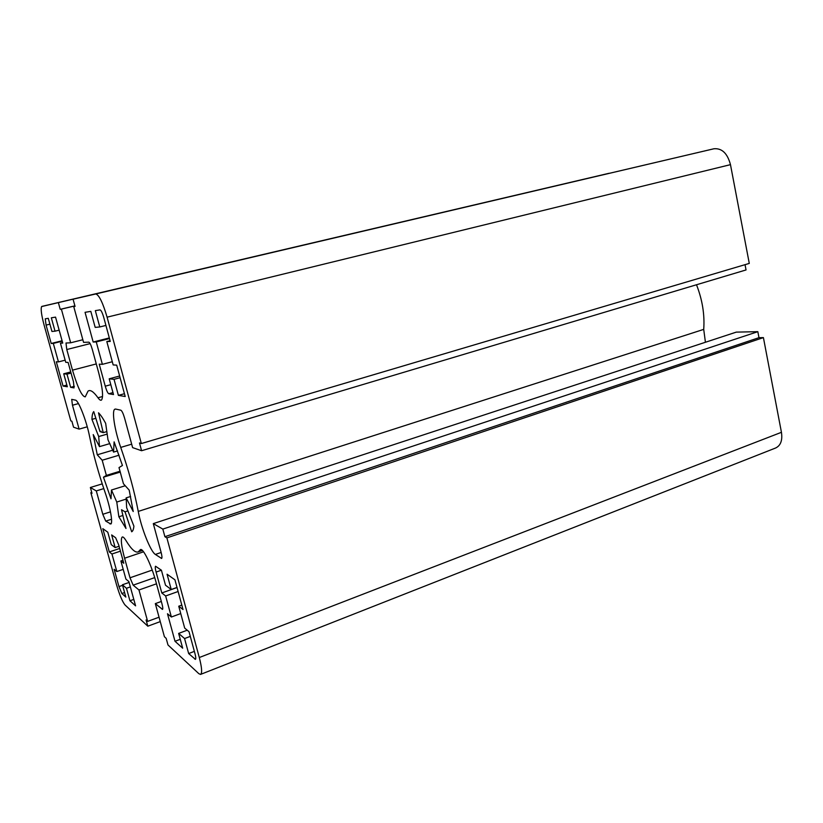 <?xml version="1.0" encoding="UTF-8"?>
<svg xmlns="http://www.w3.org/2000/svg" width="823" height="823" viewBox="0 0 823 823"><rect width="100%" height="100%" fill="white"/><g stroke="black" fill="none" stroke-linecap="round" stroke-linejoin="round"><path stroke-width="1.23" d="M161.802 592.961L165.639 595.965L171.379 617.003L167.481 613.752L175.011 641.292L182.675 648.185L178.642 633.412L184.568 638.545L188.662 653.565L195.421 659.377C196.008 658.986 195.874 657.104 195 653.729L189.023 631.704L184.691 628.093L178.745 606.212L183.015 609.545L174.939 579.814L167.069 574.228L171.225 589.494L165.505 585.215L161.411 570.216L155.557 566.245C155.022 566.749 155.197 568.693 156.082 572.067L161.802 592.961L177.038 587.54M171.225 589.494L177.017 587.437M178.745 606.212L181.801 605.1M188.662 653.565L194.362 651.374M184.568 638.545L190.288 636.385M178.642 633.412L187.222 630.202M175.011 641.292L180.258 639.317M171.379 617.003L180.741 613.567M165.639 595.965L178.118 591.5M99.778 326.957L95.19 327.389L90.818 311.382L85.047 312.318L93.174 342.029L96.26 341.926L102.381 364.342L99.223 364.167L105.251 386.182C106.548 390.627 107.731 393.147 108.78 393.754L113.502 394.546L109.202 378.806L114.027 379.331L118.399 395.369L125.209 396.521L116.691 365.134L113.173 364.939L106.815 341.555L110.261 341.432L103.801 317.596C102.381 312.771 101.126 310.199 100.025 309.88L95.334 310.641L99.778 326.957L105.92 325.435M106.815 341.555L110.076 340.732M118.399 395.369L124.448 393.703M114.027 379.331L120.107 377.706M109.202 378.806L119.644 376.008M102.381 364.342L112.298 361.739M96.26 341.926L109.49 338.572M93.174 342.029L109.315 337.944M122.421 584.772L126.464 588.28L129.941 600.769L135.589 605.851L128.861 581.563L125.919 579.114L120.888 560.988L123.779 563.251L118.677 544.847L115.621 537.738L111.64 534.919L115.158 547.573L111.259 544.651L107.782 532.183L102.813 528.654L109.305 551.935L111.949 554.002L116.835 571.543L114.14 569.3L118.965 586.593L121.866 593.506L125.837 597.087L122.421 584.772L129.108 582.447M116.835 571.543L123.213 569.362M111.949 554.002L120.425 551.163M109.305 551.935L119.685 548.468M115.158 547.573L119.068 546.266M120.888 560.988L122.956 560.288M129.941 600.769L133.799 599.391M126.464 588.28L130.343 586.922M51.201 343.479L53.31 343.407L58.454 361.894L56.303 361.781L63.062 386.049L67.332 386.769L63.721 373.786L66.982 374.146L70.634 387.324L74.049 387.9L73.442 381.697L68.103 362.429L65.747 362.305L60.429 343.16L62.733 343.078L55.542 317.122L51.324 317.812L55.038 331.175L51.942 331.463L48.279 318.306L45.244 318.84L46.078 325.095L51.201 343.479L62.085 340.763M55.038 331.175L59.153 330.167M60.429 343.16L62.599 342.615M70.634 387.324L74.368 386.326M66.982 374.146L71.045 373.076M63.721 373.786L70.737 371.945M63.062 386.049L66.848 385.041M58.454 361.894L65.151 360.176M53.31 343.407L62.209 341.185M103.225 432.641L99.984 431.581L93.75 411.603C92.629 412.807 92.032 415.399 91.95 419.391L98.698 436.56L99.49 446.632L93.225 434.585L97.268 454.79L102.186 460.232L106.373 475.396L103.472 477.186L110.992 498.81L111.475 490.014L116.773 502.051L118.851 516.772L125.981 528.479L121.526 509.735L125.014 511.803L131.69 531.771C132.853 531.154 133.583 529.271 133.902 526.134L126.66 507.709L126.135 497.884L133.223 511.525L129.201 490.138L123.45 483.759L119.006 467.598L122.442 465.479L114.109 441.858L113.553 452.094L107.988 439.801L105.663 423.32C102.957 418.321 100.581 414.823 98.513 412.807L103.225 432.641L106.836 431.602M113.553 452.094L117.545 450.911M126.135 497.884L130.61 496.475M125.014 511.803L127.904 510.877M118.851 516.772L122.894 515.476M116.773 502.051L126.279 499.057M111.475 490.014L125.23 485.745M103.472 477.186L120.353 472.042M106.373 475.396L120.107 471.209M102.186 460.232L119.057 455.201M97.268 454.79L112.792 450.202M99.49 446.632L109.891 443.587M98.698 436.56L107.185 434.102M91.95 419.391L95.838 418.29M99.984 431.581L101.095 431.262M115.693 409.072L120.858 410.214C121.999 410.893 123.244 413.547 124.602 418.177L132.616 447.619L141.587 450.726L139.478 442.959L141.33 443.556L107.093 317.174C102.782 302.483 98.986 294.757 95.715 293.976L73.072 299.212L75.058 306.423L73.761 306.681L83.555 342.358L88.894 342.173C89.872 342.584 91.003 345.002 92.31 349.436L98.616 372.48C102.597 387.911 103.554 397.098 101.496 400.04C100.663 400.647 99.48 399.885 97.978 397.766C93.544 391.594 90.221 389.392 87.999 391.162L85.263 396.851C82.002 396.676 77.743 387.777 72.496 370.144L66.786 349.528L65.984 343.016L70.665 342.8L61.365 309.119L60.223 309.335L58.361 302.607L41.634 306.557C40.584 308.81 41.428 315.075 44.164 325.342L70.819 420.882L71.889 421.232L73.556 427.199L79.111 429.122L72.465 405.235L71.714 399.371L75.449 400.132C78.391 400.112 86.487 420.738 89.512 436.159C93.318 454.522 98.554 473.42 105.241 492.884C110.282 507.287 113.09 523.274 110.796 524.014L105.725 521.113L102.803 514.293L96.301 490.92L90.365 487.504L92.001 493.368L90.839 492.679L116.413 584.34C119.51 594.875 122.401 601.767 125.075 605.028L147.811 626.19L146.083 619.966L147.636 621.386L138.964 589.978L133.161 585.153L130.003 577.787L124.592 558.22C121.331 545.988 120.539 538.921 122.195 537.028C123.038 536.617 124.314 537.82 126.022 540.608C131.279 549.27 135.363 553.025 138.285 551.863L140.394 549.63C143.007 547.604 151.401 564.856 156.031 582.149L161.987 603.887C162.831 607.137 163.005 608.969 162.491 609.39L155.321 603.619L164.415 636.735L166.164 638.339L167.985 644.965L198.806 673.646L200.524 674.418C202.314 673.307 201.913 667.679 199.3 657.526L166.884 537.882L164.898 536.699L162.831 529.096L153.294 523.623L161.102 552.305C162.018 555.864 162.193 557.912 161.617 558.436L155.372 554.445C150.599 551.657 141.186 527.862 138.254 511.422C134.355 491.136 128.522 469.799 120.734 447.414C114.788 430.81 111.609 411.109 114.726 409.257L115.693 409.072M705.424 342.265L703.716 329.385C704.786 314.705 702.379 299.829 696.505 284.758M153.294 523.623L736.297 332.122L757.829 331.669L162.831 529.096M164.898 536.699L758.981 337.677L757.829 331.669M166.884 537.882L763.415 337.615L758.981 337.677M200.678 674.356L775.461 448.072C780.636 445.716 782.632 440.459 781.439 432.312L763.415 337.615M155.321 603.619L161.318 601.459M138.964 589.978L156.483 583.816M147.636 621.386L159.055 617.209M147.811 626.19L160.259 621.612M90.839 492.679L91.734 492.411M90.365 487.504L102.227 483.873M96.301 490.92L103.78 488.605M79.111 429.122L87.248 426.808M58.361 302.607L609.02 173.293L41.88 306.403M60.223 309.335L74.893 305.858M61.365 309.119L74.914 305.899M70.665 342.8L82.845 339.745M73.761 306.681L75.037 306.372M73.072 299.212L713.932 148.768C721.946 148.068 727.46 153.366 730.474 164.651L749.28 263.411L141.33 443.556M141.587 450.726L746.039 269.944L745.041 264.677M194.866 659.141L195.74 658.801M156.082 572.067L161.411 570.216M108.78 393.754L112.967 392.602M105.251 386.182L110.807 384.68M118.965 586.593L122.576 585.338M121.866 593.506L124.582 592.55M46.078 325.095L49.915 324.169M120.734 447.414L131.68 444.173M138.254 511.422L703.716 329.385M155.372 554.445L161.143 552.47M161.205 558.354L161.843 558.138M199.3 657.526L781.439 432.312M162.08 609.246L162.728 609.01M139.859 550.196L141.371 549.682M124.592 558.22L143.572 551.801M130.003 577.787L152.214 570.092M133.161 585.153L154.714 577.623M102.803 514.293L110.477 511.844M105.725 521.113L111.547 519.241M109.798 523.84L111.28 523.366M72.465 405.235L78.463 403.589M66.786 349.528L90.149 343.623M72.496 370.144L96.281 363.931M97.978 397.766L102.556 396.511M95.715 293.976L713.932 148.768M107.093 317.174L730.474 164.651M114.726 409.257L115.508 409.041M138.285 551.863L142.43 550.464M100.097 431.489L100.951 431.242"/></g></svg>

